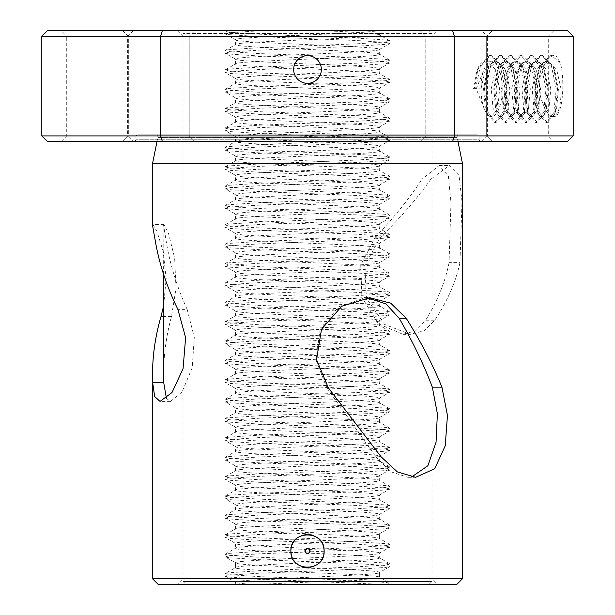 <?xml version="1.0" encoding="UTF-8"?>
<svg xmlns="http://www.w3.org/2000/svg" width="615" height="615" viewBox="0 0 615 615"><rect width="100%" height="100%" fill="white"/><g stroke="black" fill="none" stroke-linecap="round" stroke-linejoin="round"><path stroke-width="0.46" stroke-dasharray="3.08 2.31" d="M183.07 581.483L431.93 581.483L431.93 33.518L183.07 33.518L431.93 33.518L429.162 30.75L185.838 30.75L183.07 33.518L183.07 581.483L185.838 584.25L429.162 584.25L431.93 581.483L183.07 581.483M310.06 551.04C308.353 547.688 306.647 547.688 304.94 551.04C306.647 554.392 308.353 554.392 310.06 551.04M235.545 584.25L262.567 584.25C305.893 581.959 382.445 579.638 379.455 577.331C383.914 574.102 231.094 570.874 235.545 567.645L235.545 562.802L225.236 556.952L229.095 557.72L259.046 559.658L355.954 563.532L385.905 565.469L389.941 566.438L385.905 567.407L355.954 569.344L259.046 573.218L229.095 575.156L225.059 576.124L229.095 577.093L259.046 579.03L379.586 584.25L235.545 584.25L235.545 582.174L225.236 576.324M226.197 30.75L259.822 30.75L226.197 30.75L225.059 31.273L229.095 32.241L259.046 34.179L355.954 38.053L385.905 39.99L389.941 40.959L385.905 41.928L355.954 43.865L259.046 47.739L229.095 49.677L225.059 50.645L229.095 51.614L259.046 53.551L355.954 57.426L385.905 59.363L389.941 60.332L385.905 61.3L355.954 63.237L259.046 67.112L229.095 69.049L225.059 70.018L229.095 70.986L259.046 72.924L355.954 76.798L385.905 78.735L389.941 79.704L385.905 80.673L355.954 82.61L259.046 86.484L229.095 88.422L225.059 89.39L229.095 90.359L259.046 92.296L355.954 96.171L385.905 98.108L389.941 99.076L385.905 100.045L355.954 101.982L259.046 105.857L229.095 107.794L225.059 108.763L229.095 109.731L259.046 111.669L355.954 115.543L385.905 117.48L389.941 118.449L385.905 119.418L355.954 121.355L259.046 125.229L229.095 127.167L225.059 128.135L229.095 129.104L259.046 131.041L355.954 134.916L385.905 136.853L389.941 137.822L385.905 138.79L355.954 140.727L259.046 144.602L229.095 146.539L225.059 147.508L229.095 148.476L259.046 150.414L355.954 154.288L385.905 156.225L389.941 157.194L385.905 158.163L355.954 160.1L259.046 163.974L229.095 165.912L225.059 166.88L229.095 167.849L259.046 169.786L355.954 173.661L385.905 175.598L389.941 176.567L385.905 177.535L355.954 179.472L259.046 183.347L229.095 185.284L225.059 186.253L229.095 187.221L259.046 189.159L355.954 193.033L385.905 194.97L389.941 195.939L385.905 196.908L355.954 198.845L259.046 202.719L229.095 204.657L225.059 205.625L229.095 206.594L259.046 208.531L355.954 212.406L385.905 214.343L389.941 215.311L385.905 216.28L355.954 218.217L259.046 222.092L229.095 224.029L225.059 224.998L229.095 225.966L259.046 227.904L355.954 231.778L385.905 233.715L389.941 234.684L385.905 235.653L355.954 237.59L259.046 241.464L229.095 243.402L225.059 244.37L229.095 245.339L259.046 247.276L355.954 251.151L385.905 253.088L389.941 254.057L385.905 255.025L355.954 256.962L259.046 260.837L229.095 262.774L225.059 263.743L229.095 264.711L259.046 266.649L355.954 270.523L385.905 272.46L389.941 273.429L385.905 274.398L355.954 276.335L259.046 280.209L229.095 282.147L225.059 283.115L229.095 284.084L259.046 286.021L355.954 289.896L385.905 291.833L389.941 292.802L385.905 293.77L355.954 295.707L259.046 299.582L229.095 301.519L225.059 302.488L229.095 303.456L259.046 305.394L355.954 309.268L385.905 311.205L389.941 312.174L385.905 313.143L355.954 315.08L259.046 318.954L229.095 320.892L225.059 321.86L229.095 322.829L259.046 324.766L355.954 328.641L385.905 330.578L389.941 331.546L385.905 332.515L355.954 334.452L259.046 338.327L229.095 340.264L225.059 341.233L229.095 342.201L259.046 344.139L355.954 348.013L385.905 349.95L389.941 350.919L385.905 351.888L355.954 353.825L259.046 357.699L229.095 359.637L225.059 360.605L229.095 361.574L259.046 363.511L355.954 367.386L385.905 369.323L389.941 370.292L385.905 371.26L355.954 373.197L259.046 377.072L229.095 379.009L225.059 379.978L229.095 380.946L259.046 382.884L355.954 386.758L385.905 388.695L389.941 389.664L385.905 390.633L355.954 392.57L259.046 396.444L229.095 398.382L225.236 399.143L229.095 400.319L259.046 402.256L355.954 406.131L385.905 408.068L389.941 409.037L385.905 410.005L355.954 411.942L259.046 415.817L229.095 417.754L225.236 418.515L229.095 419.691L259.046 421.629L355.954 425.503L385.905 427.44L389.941 428.409L385.905 429.378L355.954 431.315L259.046 435.189L229.095 437.127L225.236 437.888L229.095 439.064L259.046 441.001L355.954 444.876L385.905 446.813L389.941 447.782L385.905 448.75L355.954 450.687L259.046 454.562L229.095 456.499L225.236 457.26L229.095 458.436L259.046 460.374L355.954 464.248L385.905 466.185L389.941 467.154L385.905 468.123L355.954 470.06L259.046 473.934L229.095 475.872L225.236 476.633L229.095 477.809L259.046 479.746L355.954 483.621L385.905 485.558L389.941 486.526L385.905 487.495L355.954 489.432L259.046 493.307L229.095 495.244L225.059 496.213L229.095 497.181L259.046 499.119L355.954 502.993L385.905 504.93L389.764 505.691L385.905 506.868L355.954 508.805L259.046 512.679L229.095 514.617L225.059 515.585L229.095 516.554L259.046 518.491L355.954 522.366L385.905 524.303L389.941 525.272L385.905 526.24L355.954 528.177L259.046 532.052L229.095 533.989L225.059 534.958L229.095 535.926L259.046 537.864L355.954 541.738L385.905 543.675L389.941 544.644L385.905 545.613L355.954 547.55L259.046 551.424L229.095 553.362L225.059 554.33L229.095 555.299L259.046 557.236L355.954 561.111L385.905 563.048L389.941 564.016L385.905 564.985L355.954 566.922L259.046 570.797L229.095 572.734L225.236 573.495L235.545 567.645C231.094 564.416 383.906 561.188 379.455 557.959C383.906 554.73 231.094 551.501 235.545 548.273L235.545 543.429C231.094 546.658 383.906 549.887 379.455 553.116C383.906 556.344 231.094 559.573 235.545 562.802C231.094 566.031 383.906 569.259 379.455 572.488L389.764 566.638M225.236 573.495L229.095 574.671L259.046 576.609L355.954 580.483L385.905 582.42L389.764 583.181L379.455 577.331L379.455 572.488C383.906 575.717 231.094 578.946 235.545 582.174C235.683 582.866 240.903 583.558 251.212 584.25M225.236 554.123L235.545 548.273C231.094 545.044 383.906 541.815 379.455 538.586C383.906 535.357 231.094 532.129 235.545 528.9L235.545 524.057C231.094 527.286 383.906 530.514 379.455 533.743C383.906 536.972 231.094 540.201 235.545 543.429L225.236 537.579L229.095 538.348L259.046 540.285L355.954 544.16L385.905 546.097L389.941 547.066L385.905 548.034L355.954 549.971L259.046 553.846L229.095 555.783L225.236 556.952M389.764 563.809L379.255 557.72L379.455 553.116L389.764 547.265M225.236 534.75L235.545 528.9C231.094 525.671 383.906 522.442 379.455 519.214C383.906 515.985 231.094 512.756 235.545 509.527L235.545 504.684C231.094 507.913 383.906 511.142 379.455 514.371C383.906 517.599 231.094 520.828 235.545 524.057L225.236 518.207L229.095 518.975L259.046 520.913L355.954 524.787L385.905 526.724L389.941 527.693L385.905 528.662L355.954 530.599L259.046 534.473L229.095 536.411L225.236 537.579M389.764 544.436L379.255 538.348L379.455 533.743L389.764 527.893M225.236 515.378L235.545 509.527C231.094 506.299 383.906 503.07 379.455 499.841C383.906 496.613 231.094 493.384 235.545 490.155L235.545 485.312C231.094 488.541 383.906 491.769 379.455 494.998C383.906 498.227 231.094 501.456 235.545 504.684L225.236 498.834L229.095 499.603L259.046 501.54L355.954 505.415L385.905 507.352L389.941 508.321L385.905 509.289L355.954 511.226L259.046 515.101L229.095 517.038L225.236 518.207M389.764 525.064L379.255 518.975L379.455 514.371L389.764 508.52M225.236 496.005L235.545 490.155C231.094 486.926 383.906 483.698 379.455 480.469C383.906 477.24 231.094 474.011 235.545 470.783L235.545 465.939C231.094 469.168 383.906 472.397 379.455 475.626C383.906 478.854 231.094 482.083 235.545 485.312L225.236 479.462L229.095 480.23L259.046 482.168L355.954 486.042L385.905 487.979L389.941 488.948L385.905 489.917L355.954 491.854L259.046 495.728L229.095 497.666L225.236 498.834M389.764 505.691L379.255 499.603L379.455 494.998L389.764 489.148M225.236 476.633L235.545 470.783C231.094 467.554 383.906 464.325 379.455 461.096C383.906 457.868 231.094 454.639 235.545 451.41L235.545 446.567C231.094 449.796 383.906 453.024 379.455 456.253C383.906 459.482 231.094 462.711 235.545 465.939L225.236 460.089L229.095 460.858L259.046 462.795L355.954 466.67L385.905 468.607L389.941 469.576L385.905 470.544L355.954 472.481L259.046 476.356L229.095 478.293L225.236 479.462M389.764 486.319L379.255 480.23L379.455 475.626L389.764 469.775M225.236 457.26L235.545 451.41C231.094 448.181 383.906 444.952 379.455 441.724C383.906 438.495 231.094 435.266 235.545 432.038L235.545 427.194C231.094 430.423 383.906 433.652 379.455 436.881C383.906 440.109 231.094 443.338 235.545 446.567L225.236 440.717L229.095 441.485L259.046 443.423L355.954 447.297L385.905 449.234L389.941 450.203L385.905 451.172L355.954 453.109L259.046 456.983L229.095 458.921L225.236 460.089M389.764 466.946L379.255 460.858L379.455 456.253L389.764 450.403M225.236 437.888L235.545 432.038C231.094 428.809 383.906 425.58 379.455 422.351C383.906 419.123 231.094 415.894 235.545 412.665L235.545 407.822C231.094 411.051 383.906 414.279 379.455 417.508C383.906 420.737 231.094 423.966 235.545 427.194L225.236 421.344L229.095 422.113L259.046 424.05L355.954 427.925L385.905 429.862L389.941 430.831L385.905 431.799L355.954 433.736L259.046 437.611L229.095 439.548L225.236 440.717M389.764 447.574L379.255 441.485L379.455 436.881L389.764 431.03M225.236 418.515L235.545 412.665C231.094 409.436 383.906 406.207 379.455 402.979C383.906 399.75 231.094 396.521 235.545 393.293L235.545 388.449C231.094 391.678 383.906 394.907 379.455 398.136C383.906 401.364 231.094 404.593 235.545 407.822L225.236 401.972L229.095 402.74L259.046 404.678L355.954 408.552L385.905 410.489L389.941 411.458L385.905 412.427L355.954 414.364L259.046 418.238L229.095 420.176L225.236 421.344M389.764 428.201L379.255 422.113L379.455 417.508L389.764 411.658M225.236 399.143L235.545 393.293C231.094 390.064 383.906 386.835 379.455 383.606C383.906 380.378 231.094 377.149 235.545 373.92L235.545 369.077C231.094 372.306 383.906 375.534 379.455 378.763C383.906 381.992 231.094 385.221 235.545 388.449L225.236 382.599L229.095 383.368L259.046 385.305L355.954 389.18L385.905 391.117L389.941 392.086L385.905 393.054L355.954 394.991L259.046 398.866L229.095 400.803L225.236 401.972M389.764 408.829L379.255 402.74L379.455 398.136L389.764 392.285M225.236 379.77L235.545 373.92C231.094 370.691 383.906 367.463 379.455 364.234C383.906 361.005 231.094 357.776 235.545 354.548L235.545 349.704C231.094 352.933 383.906 356.162 379.455 359.391C383.906 362.619 231.094 365.848 235.545 369.077L225.236 363.227L229.095 363.995L259.046 365.933L355.954 369.807L385.905 371.744L389.941 372.713L385.905 373.682L355.954 375.619L259.046 379.493L229.095 381.431L225.236 382.599M389.764 389.456L379.255 383.368L379.455 378.763L389.764 372.913M225.236 360.398L235.545 354.548C231.094 351.319 383.906 348.09 379.455 344.861C383.906 341.632 231.094 338.404 235.545 335.175L235.545 330.332C231.094 333.561 383.906 336.789 379.455 340.018C383.906 343.247 231.094 346.476 235.545 349.704L225.236 343.854L229.095 344.623L259.046 346.56L355.954 350.435L385.905 352.372L389.941 353.341L385.905 354.309L355.954 356.246L259.046 360.121L229.095 362.058L225.236 363.227M389.764 370.084L379.255 363.995L379.455 359.391L389.764 353.54M225.236 341.025L235.545 335.175C231.094 331.946 383.906 328.718 379.455 325.489C383.906 322.26 231.094 319.031 235.545 315.803L235.545 310.959C231.094 314.188 383.906 317.417 379.455 320.646C383.906 323.874 231.094 327.103 235.545 330.332L225.236 324.482L229.095 325.25L259.046 327.188L355.954 331.062L385.905 332.999L389.941 333.968L385.905 334.937L355.954 336.874L259.046 340.748L229.095 342.686L225.236 343.854M389.764 350.711L379.255 344.623L379.455 340.018L389.764 334.168M225.236 321.653L235.545 315.803C231.094 312.574 383.906 309.345 379.455 306.116C383.906 302.888 231.094 299.659 235.545 296.43L235.545 291.587C231.094 294.816 383.906 298.044 379.455 301.273C383.906 304.502 231.094 307.731 235.545 310.959L225.236 305.109L229.095 305.878L259.046 307.815L355.954 311.69L385.905 313.627L389.941 314.596L385.905 315.564L355.954 317.501L259.046 321.376L229.095 323.313L225.236 324.482M389.764 331.339L379.255 325.25L379.455 320.646L389.764 314.795M225.236 302.28L235.545 296.43C231.094 293.201 383.906 289.973 379.455 286.744C383.906 283.515 231.094 280.286 235.545 277.058L235.545 272.214C231.094 275.443 383.906 278.672 379.455 281.901C383.906 285.129 231.094 288.358 235.545 291.587L225.236 285.737L229.095 286.505L259.046 288.443L355.954 292.317L385.905 294.254L389.941 295.223L385.905 296.192L355.954 298.129L259.046 302.003L229.095 303.941L225.236 305.109M389.764 311.966L379.255 305.878L379.455 301.273L389.764 295.423M225.236 282.908L235.545 277.058C231.094 273.829 383.906 270.6 379.455 267.371C383.906 264.143 231.094 260.914 235.545 257.685L235.545 252.842C231.094 256.071 383.906 259.299 379.455 262.528C383.906 265.757 231.094 268.986 235.545 272.214L225.236 266.364L229.095 267.133L259.046 269.07L355.954 272.945L385.905 274.882L389.941 275.851L385.905 276.819L355.954 278.756L259.046 282.631L229.095 284.568L225.236 285.737M389.764 292.594L379.255 286.505L379.455 281.901L389.764 276.05M225.236 263.535L235.545 257.685C231.094 254.456 383.906 251.228 379.455 247.999C383.906 244.77 231.094 241.541 235.545 238.312L235.545 233.469C231.094 236.698 383.906 239.927 379.455 243.156C383.906 246.384 231.094 249.613 235.545 252.842L225.236 246.992L229.095 247.76L259.046 249.698L355.954 253.572L385.905 255.509L389.941 256.478L385.905 257.447L355.954 259.384L259.046 263.258L229.095 265.196L225.236 266.364M389.764 273.221L379.255 267.133L379.455 262.528L389.764 256.678M225.236 244.163L235.545 238.312C231.094 235.084 383.906 231.855 379.455 228.626C383.906 225.398 231.094 222.169 235.545 218.94L235.545 214.097C231.094 217.326 383.906 220.554 379.455 223.783C383.906 227.012 231.094 230.241 235.545 233.469L225.236 227.619L229.095 228.388L259.046 230.325L355.954 234.2L385.905 236.137L389.941 237.106L385.905 238.074L355.954 240.011L259.046 243.886L229.095 245.823L225.236 246.992M389.764 253.849L379.255 247.76L379.455 243.156L389.764 237.305M225.236 224.79L235.545 218.94C231.094 215.711 383.906 212.482 379.455 209.254C383.906 206.025 231.094 202.796 235.545 199.568L235.545 194.724C231.094 197.953 383.906 201.182 379.455 204.411C383.906 207.639 231.094 210.868 235.545 214.097L225.236 208.247L229.095 209.015L259.046 210.953L355.954 214.827L385.905 216.764L389.941 217.733L385.905 218.702L355.954 220.639L259.046 224.513L229.095 226.451L225.236 227.619M389.764 234.476L379.255 228.388L379.455 223.783L389.764 217.933M225.236 205.418L235.545 199.568C231.094 196.339 383.906 193.11 379.455 189.881C383.906 186.653 231.094 183.424 235.545 180.195L235.545 175.352C231.094 178.581 383.906 181.809 379.455 185.038C383.906 188.267 231.094 191.496 235.545 194.724L225.236 188.874L229.095 189.643L259.046 191.58L355.954 195.455L385.905 197.392L389.941 198.361L385.905 199.329L355.954 201.266L259.046 205.141L229.095 207.078L225.236 208.247M389.764 215.104L379.255 209.015L379.455 204.411L389.764 198.56M225.236 186.045L235.545 180.195C231.094 176.966 383.906 173.738 379.455 170.509C383.906 167.28 231.094 164.051 235.545 160.822L235.545 155.979C231.094 159.208 383.906 162.437 379.455 165.666C383.906 168.894 231.094 172.123 235.545 175.352L225.236 169.502L229.095 170.27L259.046 172.208L355.954 176.082L385.905 178.019L389.941 178.988L385.905 179.957L355.954 181.894L259.046 185.768L229.095 187.706L225.236 188.874M389.764 195.731L379.255 189.643L379.455 185.038L389.764 179.188M225.236 166.673L235.545 160.822C231.094 157.594 383.906 154.365 379.455 151.136C383.906 147.907 231.094 144.679 235.545 141.45L235.545 136.607C231.094 139.836 383.906 143.064 379.455 146.293C383.906 149.522 231.094 152.751 235.545 155.979L225.236 150.129L229.095 150.898L259.046 152.835L355.954 156.71L385.905 158.647L389.941 159.616L385.905 160.584L355.954 162.521L259.046 166.396L229.095 168.333L225.236 169.502M389.764 176.359L379.255 170.27L379.455 165.666L389.764 159.815M225.236 147.3L235.545 141.45C231.094 138.221 383.906 134.993 379.455 131.764C383.906 128.535 231.094 125.306 235.545 122.078L235.545 117.234C231.094 120.463 383.906 123.692 379.455 126.921C383.906 130.149 231.094 133.378 235.545 136.607L225.236 130.757L229.095 131.525L259.046 133.463L355.954 137.337L385.905 139.274L389.941 140.243L385.905 141.212L355.954 143.149L259.046 147.023L229.095 148.961L225.236 150.129M389.764 156.986L379.255 150.898L379.455 146.293L389.764 140.443M225.236 127.928L235.545 122.078C231.094 118.849 383.906 115.62 379.455 112.391C383.906 109.163 231.094 105.934 235.545 102.705L235.545 97.862C231.094 101.091 383.906 104.319 379.455 107.548C383.906 110.777 231.094 114.006 235.545 117.234L225.236 111.384L229.095 112.153L259.046 114.09L355.954 117.965L385.905 119.902L389.941 120.871L385.905 121.839L355.954 123.776L259.046 127.651L229.095 129.588L225.236 130.757M389.764 137.614L379.255 131.525L379.455 126.921L389.764 121.07M225.236 108.555L235.545 102.705C231.094 99.476 383.906 96.248 379.455 93.019C383.906 89.79 231.094 86.561 235.545 83.333L235.545 78.489C231.094 81.718 383.906 84.947 379.455 88.176C383.906 91.404 231.094 94.633 235.545 97.862L225.236 92.012L229.095 92.78L259.046 94.718L355.954 98.592L385.905 100.529L389.941 101.498L385.905 102.467L355.954 104.404L259.046 108.278L229.095 110.216L225.236 111.384M389.764 118.241L379.255 112.153L379.455 107.548L389.764 101.698M225.236 89.183L235.545 83.333C231.094 80.104 383.906 76.875 379.455 73.646C383.906 70.418 231.094 67.189 235.545 63.96L235.545 59.117C231.094 62.346 383.906 65.574 379.455 68.803C383.906 72.032 231.094 75.261 235.545 78.489L225.236 72.639L229.095 73.408L259.046 75.345L355.954 79.22L385.905 81.157L389.941 82.126L385.905 83.094L355.954 85.031L259.046 88.906L229.095 90.843L225.236 92.012M389.764 98.869L379.255 92.78L379.455 88.176L389.764 82.325M225.236 69.81L235.545 63.96C231.094 60.731 383.906 57.502 379.455 54.274C383.906 51.045 231.094 47.816 235.545 44.588L235.545 39.744C231.094 42.973 383.906 46.202 379.455 49.431C383.906 52.659 231.094 55.888 235.545 59.117L225.236 53.267L229.095 54.035L259.046 55.973L355.954 59.847L385.905 61.784L389.941 62.753L385.905 63.722L355.954 65.659L259.046 69.533L229.095 71.471L225.236 72.639M389.764 79.496L379.255 73.408L379.455 68.803L389.764 62.953M225.236 50.438L235.545 44.588C231.094 41.359 383.906 38.13 379.455 34.901C377.126 33.525 358.507 32.141 323.605 30.75L377.648 30.75C363.688 33.748 231.048 36.739 235.545 39.744L225.236 33.894L229.095 34.663L259.046 36.6L355.954 40.475L385.905 42.412L389.941 43.381L385.905 44.349L355.954 46.286L259.046 50.161L229.095 52.098L225.236 53.267M389.764 60.124L379.255 54.035L379.455 49.431L389.764 43.58M389.764 40.751L379.455 34.901L379.455 30.75M185.838 30.75L429.162 30.75M429.162 584.25L185.838 584.25M377.656 30.75L259.822 30.75L229.095 32.726L225.236 33.894M262.567 584.25L389.941 584.25L389.941 583.389L386.743 584.25L379.586 584.25M459.32 134.808L155.68 134.808L459.32 134.808A2.214 2.214 0 0 0 457.153 137.468L457.967 141.45M155.68 134.808A2.214 2.214 0 0 1 157.847 137.468L157.033 141.45M481.299 141.45A2.214 2.214 0 0 1 479.085 139.236L135.915 139.236L479.085 139.236L479.085 137.022A2.214 2.214 0 0 0 476.871 134.808L138.129 134.808A2.214 2.214 0 0 0 135.915 137.022L479.085 137.022L135.915 137.022L135.915 139.236A2.214 2.214 0 0 1 133.701 141.45L481.299 141.45L133.701 141.45M304.763 551.04C306.585 554.63 308.407 554.63 310.237 551.04C308.415 547.45 306.593 547.45 304.763 551.04M177.428 30.75L182.963 36.285L432.038 36.285L432.038 578.715L437.573 584.25L177.428 584.25L182.963 578.715L432.038 578.715L182.963 578.715L182.963 36.285L432.038 36.285L437.573 30.75L177.428 30.75L437.573 30.75M324.105 551.04A16.605 16.605 -90 0 0 307.5 534.435A16.605 16.605 -90 0 0 290.895 551.04A16.605 16.605 -90 0 0 307.5 567.645A16.605 16.605 -90 0 0 324.105 551.04C325.135 529.638 289.888 529.592 290.895 551.04C289.865 572.442 325.112 572.488 324.105 551.04M291.21 547.819A16.605 16.605 -90 0 1 292.171 544.659M293.678 541.838A16.605 16.605 -90 0 1 310.729 534.75M313.85 535.696A16.605 16.605 -90 0 1 316.71 537.226M321.307 541.815A16.605 16.605 -90 0 1 322.829 544.659M425.78 36.285L420.245 30.75L492.2 30.75L420.245 30.75L492.2 30.75L420.245 30.75L425.78 36.285L425.78 135.915L420.245 141.45L492.2 141.45L420.245 141.45L492.2 141.45L420.245 141.45L425.78 135.915L486.665 135.915L425.78 135.915L486.665 135.915L425.78 135.915L425.78 36.285L486.665 36.285L492.2 30.75L486.665 36.285L425.78 36.285M128.335 36.285L122.8 30.75L194.755 30.75L122.8 30.75L194.755 30.75L122.8 30.75L128.335 36.285L128.335 135.915L122.8 141.45L194.755 141.45L122.8 141.45L194.755 141.45L122.8 141.45L128.335 135.915L189.22 135.915L128.335 135.915L189.22 135.915L128.335 135.915L128.335 36.285L189.22 36.285L194.755 30.75L189.22 36.285L128.335 36.285M133.148 30.75L127.613 36.285L127.613 135.915L66.728 135.915L66.728 36.285L127.613 36.285L66.728 36.285L61.193 30.75L133.148 30.75L61.193 30.75M553.808 30.75L548.273 36.285L548.273 135.915L487.388 135.915L487.388 36.285L548.273 36.285L487.388 36.285L481.853 30.75L553.808 30.75L481.853 30.75M486.665 36.285L486.665 135.915L492.2 141.45L486.665 135.915L486.665 36.285M189.22 36.285L189.22 135.915L194.755 141.45L189.22 135.915L189.22 36.285M47.355 30.75L162.322 30.75L160.638 36.285L160.638 135.915L41.82 135.915M573.18 36.285L41.82 36.285M61.193 141.45L66.728 135.915L127.613 135.915L133.148 141.45L61.193 141.45L133.148 141.45M481.853 141.45L487.388 135.915L548.273 135.915L553.808 141.45L481.853 141.45L553.808 141.45M560.342 62.838L551.055 55.204L540.67 65.059L539.655 67.535L535.619 88.868L538.11 112.676L538.725 114.452L545.936 122.531L553.769 112.676L556.26 88.868L551.209 65.059L540.823 55.204L530.438 65.059L529.423 67.535L525.387 88.868L527.878 112.676L528.493 114.452L535.711 122.531L543.537 112.676L546.035 88.868L540.985 65.059L530.599 55.204L520.213 65.059L519.198 67.535L515.162 88.868L517.653 112.676L518.268 114.452L525.479 122.531L533.313 112.676L535.803 88.868L530.753 65.059L520.367 55.204L509.981 65.059L508.974 67.535L504.93 88.868L507.429 112.676L508.036 114.452L515.255 122.531L523.081 112.676L525.579 88.868L520.528 65.059L510.143 55.204L499.757 65.059L498.742 67.535L494.706 88.868L497.197 112.676L497.812 114.452L505.023 122.531L512.856 112.676L515.347 88.868L510.296 65.059L499.91 55.204L489.525 65.059L488.518 67.535L484.474 88.868L486.972 112.676L487.587 114.452L494.798 122.531L502.624 112.676L505.123 88.868L500.072 65.059L489.686 55.204L479.3 65.059L478.286 67.535L474.25 88.868L473.342 88.868L476.717 71.709L477.724 69.295L486.488 61.193L495.252 69.295L499.634 88.868L497.812 108.44L491.6 116.543L486.019 110.285L485.396 108.44L483.575 88.868L486.949 71.709L487.949 69.295L496.712 61.193L505.484 69.295L509.858 88.868L508.036 108.44L501.832 116.543L496.244 110.285L495.621 108.44L493.799 88.868L497.174 71.709L498.181 69.295L506.945 61.193L515.708 69.295L520.09 88.868L518.268 108.44L512.057 116.543L506.476 110.285L505.853 108.44L504.031 88.868L507.398 71.709L508.405 69.295L517.169 61.193L525.94 69.295L530.315 88.868L528.493 108.44L522.289 116.543L516.7 110.285L516.077 108.44L514.255 88.868L517.63 71.709L518.637 69.295L527.401 61.193L536.165 69.295L540.547 88.868L538.725 108.44L532.513 116.543L526.932 110.285L526.309 108.44L524.48 88.868L527.855 71.709L528.862 69.295L537.625 61.193L546.389 69.295L550.771 88.868L548.949 108.44L542.745 116.543L537.156 110.285L536.534 108.44L534.712 88.868L538.087 71.709L539.094 69.295L547.857 61.193L556.621 69.295L561.003 88.868C561.226 105.672 558.551 114.897 552.97 116.543C563.025 118.987 565.193 80.711 560.342 62.838L556.529 56.642C547.796 49.592 532.382 82.349 543.137 103.897C545.812 112.038 549.087 116.25 552.97 116.543L550.41 116.543L544.206 108.44L543.137 103.897M473.342 88.868L481.015 88.868A27.675 10.586 90 0 1 484.305 68.811A27.675 10.586 90 0 1 491.6 61.193A27.675 10.586 90 0 1 502.186 88.868A27.675 10.586 90 0 1 491.6 116.543A27.675 10.586 90 0 1 484.305 108.924A27.675 10.586 90 0 1 481.015 88.868L485.396 69.295L494.16 61.193L502.924 69.295L503.931 71.709L507.306 88.868L505.484 108.44L504.854 110.285L499.272 116.543L493.069 108.44L491.239 88.868L495.621 69.295L504.385 61.193L513.148 69.295L514.155 71.709L517.53 88.868L515.708 108.44L515.086 110.285L509.504 116.543L503.293 108.44L501.471 88.868L505.853 69.295L514.617 61.193L523.38 69.295L524.387 71.709L527.762 88.868L525.94 108.44L525.31 110.285L519.729 116.543L513.517 108.44L511.695 88.868L516.077 69.295L524.841 61.193L533.605 69.295L534.612 71.709L537.987 88.868L536.165 108.44L535.542 110.285L529.953 116.543L523.749 108.44L521.927 88.868L526.309 69.295L535.073 61.193L543.837 69.295L544.844 71.709L548.219 88.868L546.389 108.44L545.766 110.285L540.185 116.543L533.974 108.44L532.152 88.868L536.534 69.295L545.297 61.193L554.061 69.295L555.068 71.709L558.443 88.868L556.621 108.44L555.998 110.285L550.41 116.543M293.663 69.495A13.838 13.838 0 0 1 307.5 55.658A13.838 13.838 0 0 1 321.338 69.495A13.838 13.838 0 0 0 307.5 55.658A13.838 13.838 0 0 0 293.663 69.495A13.838 13.838 0 0 1 307.5 55.658A13.838 13.838 0 0 1 321.338 69.495A13.838 13.838 0 0 1 307.5 83.333A13.838 13.838 0 0 1 293.663 69.495A13.838 13.838 0 0 0 307.5 83.333A13.838 13.838 0 0 0 321.338 69.495A13.838 13.838 0 0 1 307.5 83.333A13.838 13.838 0 0 1 293.663 69.495M567.645 141.45L47.355 141.45M162.322 141.45L160.638 135.915L454.362 135.915L454.362 36.285L452.678 30.75L567.645 30.75M163.59 274.305L163.905 224.367L168.664 233.908L174.66 258.146L176.005 288.458L171.508 316.387C166.258 335.852 163.613 355.316 163.59 374.781M177.428 584.25L437.573 584.25M158.055 584.25L456.945 584.25M323.782 554.292A16.605 16.605 -90 0 1 322.844 557.382M321.299 560.273A16.605 16.605 -90 0 1 319.246 562.771M319.231 562.787A16.605 16.605 -90 0 1 313.873 566.377M313.858 566.384A16.605 16.605 -90 0 1 304.256 567.322M301.166 566.392A16.605 16.605 -90 0 1 298.267 564.839M293.716 560.296A16.605 16.605 -90 0 1 292.148 557.367M162.322 30.75L452.678 30.75M152.52 578.715L462.48 578.715M163.59 306.016L166.173 278.549L163.152 251.366L157.04 231.586L152.858 224.367L152.52 225.313M152.52 163.59L462.48 163.59M430.93 179.096C417.193 198.499 400.373 217.879 380.477 237.229L364.795 265.303L366.448 298.352L384.675 324.474L410.259 334.337L423.935 330.832L434.382 320.746C447.328 301.342 455.853 281.962 459.959 262.613L461.98 201.489L459.028 175.367L449.319 165.504L430.93 179.096L422.113 179.096L439.187 165.504L448.397 176.082L450.972 202.55L449.073 262.613L459.959 262.613M573.18 135.915L454.362 135.915L452.678 141.45M434.382 320.746L425.319 320.746L415.748 330.755L402.925 334.337L378.348 323.759L361.904 297.291L360.736 265.165L375.265 237.229L380.477 237.229M375.265 237.229C393.777 217.833 409.39 198.461 422.113 179.096M449.073 262.613C445.245 282.008 437.327 301.381 425.319 320.746M155.664 243.04L166.504 243.04L163.59 225.313M171.508 316.387L163.59 316.387M166.427 398.497L170.57 401.395L182.132 391.855L192.218 367.624L194.302 337.351L187.145 309.376L177.889 309.376M187.145 309.376C177.105 287.259 170.224 265.15 166.504 243.04M367.386 297.806L365.249 297.745L338.327 306.931L320.023 330.416L315.925 360.021L326.903 387.904L328.395 387.904M326.903 387.904L375.803 456.76L381.054 456.76M375.803 456.76L390.64 471.72L407.914 477.309L411.566 477.025M481.015 88.868L475.526 88.868L480.576 65.059L490.962 55.204L501.348 65.059L502.363 67.535L506.399 88.868L503.908 112.676L503.293 114.452L496.074 122.531L488.249 112.676L485.758 88.868L490.808 65.059L501.194 55.204L511.58 65.059L512.587 67.535L516.631 88.868L514.132 112.676L513.517 114.452L506.306 122.531L498.473 112.676L495.982 88.868L501.033 65.059L511.419 55.204L521.804 65.059L522.819 67.535L526.855 88.868L524.364 112.676L523.749 114.452L516.531 122.531L508.705 112.676L506.207 88.868L511.257 65.059L521.643 55.204L532.029 65.059L533.044 67.535L537.08 88.868L534.589 112.676L533.974 114.452L526.763 122.531L518.929 112.676L516.439 88.868L521.489 65.059L531.875 55.204L542.261 65.059L543.276 67.535L547.312 88.868L544.821 112.676L544.206 114.452L536.987 122.531L529.161 112.676L526.663 88.868L531.714 65.059L542.099 55.204L552.485 65.059L553.5 67.535L557.536 88.868L555.045 112.676L554.43 114.452L547.219 122.531L539.386 112.676L536.895 88.868L541.946 65.059L552.332 55.204L556.529 56.642M475.526 88.868L474.25 88.868M138.129 134.808L476.871 134.808M457.153 137.468L157.847 137.468L457.153 137.468M235.545 567.645L235.545 562.802M235.545 335.175L235.545 330.332M379.455 538.586L379.455 533.743M379.455 422.351L379.455 417.508M379.455 247.999L379.455 243.156M379.455 112.391L379.455 107.548M225.774 30.75L225.236 31.065M225.059 31.273L225.059 33.694M389.941 40.959L389.941 43.381M225.059 50.645L225.059 53.067M389.941 60.332L389.941 62.753M225.059 70.018L225.059 72.439M389.941 79.704L389.941 82.126M225.059 89.39L225.059 91.812M389.941 99.076L389.941 101.498M225.059 108.763L225.059 111.184M389.941 118.449L389.941 120.871M225.059 128.135L225.059 130.557M389.941 137.822L389.941 140.243M225.059 147.508L225.059 149.929M389.941 157.194L389.941 159.616M225.059 166.88L225.059 169.302M389.941 176.567L389.941 178.988M225.059 186.253L225.059 188.674M389.941 195.939L389.941 198.361M225.059 205.625L225.059 208.047M389.941 215.311L389.941 217.733M225.059 224.998L225.059 227.419M389.941 234.684L389.941 237.106M225.059 244.37L225.059 246.792M389.941 254.057L389.941 256.478M225.059 263.743L225.059 266.164M389.941 273.429L389.941 275.851M225.059 283.115L225.059 285.537M389.941 292.802L389.941 295.223M225.059 302.488L225.059 304.909M389.941 312.174L389.941 314.596M225.059 321.86L225.059 324.282M389.941 331.546L389.941 333.968M225.059 341.233L225.059 343.654M389.941 350.919L389.941 353.341M225.059 360.605L225.059 363.027M389.941 370.292L389.941 372.713M225.059 379.978L225.059 382.399M389.941 389.664L389.941 392.086M225.059 399.35L225.059 401.772M389.941 409.037L389.941 411.458M225.059 418.723L225.059 421.144M389.941 428.409L389.941 430.831M225.059 438.095L225.059 440.517M389.941 447.782L389.941 450.203M225.059 457.468L225.059 459.889M389.941 467.154L389.941 469.576M225.059 476.84L225.059 479.262M389.941 486.526L389.941 488.948M225.059 496.213L225.059 498.634M389.941 505.899L389.941 508.321M225.059 515.585L225.059 518.007M389.941 525.272L389.941 527.693M225.059 534.958L225.059 537.379M389.941 544.644L389.941 547.066M225.059 554.33L225.059 556.752M389.941 564.016L389.941 566.438M225.059 573.703L225.059 576.124M494.16 61.193L496.712 61.193M504.385 61.193L506.945 61.193M514.617 61.193L517.169 61.193M524.841 61.193L527.401 61.193M535.073 61.193L537.625 61.193M545.297 61.193L547.857 61.193M499.272 116.543L501.832 116.543M509.504 116.543L512.057 116.543M519.729 116.543L522.289 116.543M529.953 116.543L532.513 116.543M540.185 116.543L542.745 116.543M484.305 108.924L476.241 88.868L484.305 68.811M402.925 334.337L410.259 334.337M439.187 165.504L449.319 165.504M163.905 224.367L152.858 224.367M170.57 401.395L160.038 401.395M365.249 297.745L369.692 297.745M407.914 477.309L415.632 477.309M486.019 110.285L487.587 114.452M486.949 71.709L488.518 67.535M496.244 110.285L497.812 114.452M497.174 71.709L498.742 67.535M506.476 110.285L508.036 114.452M507.398 71.709L508.974 67.535M516.7 110.285L518.268 114.452M517.63 71.709L519.198 67.535M526.932 110.285L528.493 114.452M527.855 71.709L529.423 67.535M537.156 110.285L538.725 114.452M538.087 71.709L539.655 67.535M478.286 67.535L476.717 71.709M502.363 67.535L503.931 71.709M503.293 114.452L504.854 110.285M512.587 67.535L514.155 71.709M513.517 114.452L515.086 110.285M522.819 67.535L524.387 71.709M523.749 114.452L525.31 110.285M533.044 67.535L534.612 71.709M533.974 114.452L535.542 110.285M543.276 67.535L544.844 71.709M544.206 114.452L545.766 110.285M553.5 67.535L555.068 71.709M554.43 114.452L555.998 110.285M491.6 61.193L486.488 61.193M551.055 55.204L552.332 55.204M545.936 122.531L547.219 122.531M540.823 55.204L542.099 55.204M535.711 122.531L536.987 122.531M530.599 55.204L531.875 55.204M525.479 122.531L526.763 122.531M520.367 55.204L521.643 55.204M515.255 122.531L516.531 122.531M510.143 55.204L511.419 55.204M505.023 122.531L506.306 122.531M499.91 55.204L501.194 55.204M494.798 122.531L496.074 122.531M489.686 55.204L490.962 55.204"/><path stroke-width="0.92" d="M310.06 551.04C308.353 554.392 306.647 554.392 304.94 551.04C306.647 547.688 308.353 547.688 310.06 551.04M259.822 30.75L323.605 30.75M322.829 544.659A16.605 16.605 -90 0 1 324.105 551.04C325.135 572.442 289.888 572.488 290.895 551.04A16.605 16.605 -90 0 1 291.21 547.819M292.171 544.659A16.605 16.605 -90 0 1 293.678 541.838M310.729 534.75A16.605 16.605 -90 0 1 313.85 535.696M316.71 537.226A16.605 16.605 -90 0 1 321.307 541.815M304.763 551.04C306.585 547.45 308.407 547.45 310.237 551.04C308.415 554.63 306.593 554.63 304.763 551.04M152.52 578.715L462.48 578.715L456.945 584.25L158.055 584.25L152.52 578.715L152.52 374.781C152.543 355.316 155.387 335.852 161.053 316.387L163.59 306.016M292.148 557.367A16.605 16.605 -90 0 1 290.895 551.04C289.865 529.638 325.112 529.592 324.105 551.04A16.605 16.605 -90 0 1 323.782 554.292M381.054 456.76L328.395 387.904L316.525 359.652L321.507 329.286L341.648 306.301L369.692 297.745L390.702 303.149L406.223 318.293C420.66 341.248 432.56 364.203 441.931 387.158L447.459 415.409L445.245 445.767L434.72 468.753L415.632 477.309L397.359 471.913L381.054 456.76M462.48 578.715L462.48 163.59L152.52 163.59L152.52 225.313L155.664 243.04C159.669 265.15 167.08 287.259 177.889 309.376L185.622 337.673L183.055 368.746L172 392.516L160.038 401.395L154.657 396.514L152.681 382.722L152.52 374.781M41.82 135.915L160.638 135.915L162.322 141.45L47.355 141.45L41.82 135.915L41.82 36.285L160.638 36.285L162.322 30.75L47.355 30.75L41.82 36.285M157.033 141.45L152.52 163.59M457.967 141.45L462.48 163.59M321.338 69.495A13.838 13.838 0 0 0 307.5 55.658A13.838 13.838 0 0 0 293.663 69.495A13.838 13.838 0 0 0 307.5 83.333A13.838 13.838 0 0 0 321.338 69.495M152.681 382.722L163.736 382.722L163.59 274.305M322.844 557.382A16.605 16.605 -90 0 1 321.299 560.273M304.256 567.322A16.605 16.605 -90 0 1 301.166 566.392M298.267 564.839A16.605 16.605 -90 0 1 295.777 562.802M295.754 562.779A16.605 16.605 -90 0 1 293.716 560.296M452.678 30.75L454.362 36.285L573.18 36.285L567.645 30.75L162.322 30.75M162.322 141.45L452.678 141.45L454.362 135.915L454.362 36.285L160.638 36.285L160.638 135.915L573.18 135.915L573.18 36.285M163.59 316.387L161.053 316.387M163.736 382.722L166.427 398.497M406.223 318.293L399.173 318.293L385.936 303.895L367.386 297.806M411.566 477.025L427.871 465.74L436.05 442.223L437.373 413.734L432.33 387.158L441.931 387.158M432.33 387.158C423.627 364.203 412.58 341.248 399.173 318.293M452.678 141.45L567.645 141.45L573.18 135.915"/></g></svg>
